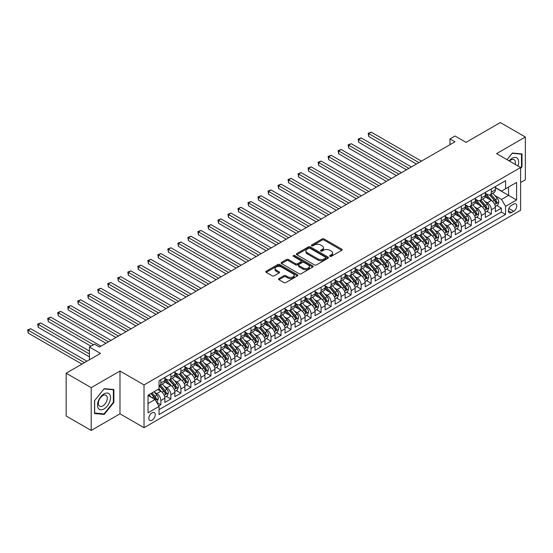 <?xml version="1.0" encoding="UTF-8"?>
<svg xmlns="http://www.w3.org/2000/svg" width="553" height="553" viewBox="0 0 553 553"><rect width="100%" height="100%" fill="white"/><g stroke="black" fill="none" stroke-linecap="round" stroke-linejoin="round"><path stroke-width="0.83" d="M329.934 256.336A0.975 0.56 0 0 0 331.309 256.336L341.754 250.309A1.389 0.802 0 0 0 342.162 249.742A1.389 0.802 0 0 0 341.754 249.168L324.058 238.958A1.389 0.802 0 0 0 322.095 238.958L311.65 244.986A0.975 0.56 0 0 0 311.367 245.38A0.975 0.56 0 0 0 311.65 245.781A0.975 0.56 0 0 0 313.026 245.781L314.374 245A4.452 2.571 0 0 1 320.671 245L322.143 245.85A4.452 2.571 0 0 1 323.443 247.668A4.452 2.571 0 0 1 322.143 249.486L320.788 250.267A0.975 0.56 0 0 0 320.505 250.661A0.975 0.56 0 0 0 320.788 251.055A0.975 0.56 0 0 0 322.171 251.055L323.519 250.281A4.452 2.571 0 0 1 329.809 250.281L331.288 251.131A4.452 2.571 0 0 1 332.588 252.942A4.452 2.571 0 0 1 331.288 254.76L329.934 255.541A0.975 0.56 0 0 0 329.65 255.942A0.975 0.56 0 0 0 329.934 256.336L329.934 255.541M152.04 420.19A4.535 2.62 120 0 0 154.999 416.195A4.535 2.62 120 0 0 154.301 412.559A4.535 2.62 120 0 0 152.04 412.787A4.535 2.62 120 0 0 149.075 416.782A4.535 2.62 120 0 0 149.773 420.411A4.535 2.62 120 0 0 152.04 420.19M278.94 278.574A1.389 0.802 0 0 0 278.532 279.141A1.389 0.802 0 0 0 278.94 279.707L283.903 282.569A1.389 0.802 0 0 0 285.866 282.569L297.466 275.878A1.389 0.802 0 0 0 297.873 275.304A1.389 0.802 0 0 0 297.466 274.737L279.777 264.521A1.389 0.802 0 0 0 277.806 264.521L266.207 271.219A1.389 0.802 0 0 0 265.799 271.786A1.389 0.802 0 0 0 266.207 272.359L272.207 275.816A1.389 0.802 0 0 0 274.17 275.816L279.134 272.954A1.389 0.802 0 0 0 279.541 272.387A1.389 0.802 0 0 0 279.134 271.82L276.161 270.099A3.719 2.15 0 0 1 275.069 268.585A3.719 2.15 0 0 1 277.364 266.601A3.719 2.15 0 0 1 281.422 267.064L293.069 273.79A3.719 2.15 0 0 1 294.161 275.304A3.719 2.15 0 0 1 291.86 277.288A3.719 2.15 0 0 1 287.809 276.825L285.866 275.705A1.389 0.802 0 0 0 283.903 275.705L278.94 278.574L278.94 279.707L283.903 276.859L283.903 275.705M520.594 182.538L525.35 179.794L525.35 137.006L500.313 122.552L466.013 142.356L454.995 135.997L449.983 138.886L454.995 141.775L99.457 347.042L94.452 344.153L89.441 347.042L89.441 359.761M91.197 387.66L91.197 430.448L119.987 413.824L119.987 371.035L91.197 387.66L66.16 373.206L100.459 353.402L89.441 347.042M119.987 371.035L144.022 384.916L520.594 167.504L520.594 210.292L144.022 427.704L144.022 384.916M525.35 137.006L496.559 153.63L520.594 167.504M314.477 264.922A1.389 0.802 0 0 0 316.44 264.922L328.04 258.223A1.389 0.802 0 0 0 328.447 257.657A1.389 0.802 0 0 0 328.04 257.09L310.344 246.873A1.389 0.802 0 0 0 308.38 246.873L296.781 253.571A1.389 0.802 0 0 0 296.373 254.138A1.389 0.802 0 0 0 296.781 254.705L314.477 264.922M293.774 256.551A0.975 0.56 0 0 1 294.763 256.682L294.763 255.527L312.756 265.917A1.389 0.802 0 0 1 313.164 266.484A1.389 0.802 0 0 1 312.756 267.051L301.157 273.749A1.389 0.802 0 0 1 299.187 273.749L281.491 263.532L281.491 262.399A1.389 0.802 0 0 0 281.09 262.965A1.389 0.802 0 0 0 281.491 263.532M281.491 262.399L286.461 259.53A1.389 0.802 0 0 1 288.424 259.53L295.599 263.67A1.389 0.802 0 0 0 297.569 263.67L300.86 261.769A1.389 0.802 0 0 0 301.267 261.203A1.389 0.802 0 0 0 300.86 260.636L293.387 256.322A0.975 0.56 0 0 1 293.104 255.928A0.975 0.56 0 0 1 293.705 255.403A0.975 0.56 0 0 1 294.763 255.527M91.197 430.448L66.16 415.994L66.16 373.206M158.773 405.95L160.854 404.748L156.693 402.349M154.328 392.139L156.845 393.591A5.668 3.27 60 0 1 160.854 400.524L164.856 398.215L164.856 402.439L170.863 398.969L166.308 396.335M164.345 386.353L166.861 387.805A5.668 3.27 60 0 1 170.863 394.745L174.872 392.43L174.872 396.653L180.879 393.183L176.324 390.556M174.361 380.575L176.877 382.026A5.668 3.27 60 0 1 180.879 388.966L184.889 386.651L184.889 390.874L190.896 387.404L186.34 384.77M184.377 374.789L186.893 376.24A5.668 3.27 60 0 1 190.896 383.181L194.905 380.865L194.905 385.088L200.912 381.618L196.356 378.992M194.393 369.01L196.903 370.462A5.668 3.27 60 0 1 200.912 377.402L204.914 375.086L204.914 379.31L210.928 375.84L206.373 373.206M204.403 363.224L206.919 364.676A5.668 3.27 60 0 1 210.928 371.616L214.93 369.307L214.93 373.524L220.944 370.054L216.382 367.427M214.419 357.445L216.935 358.897A5.668 3.27 60 0 1 220.944 365.837L224.947 363.521L224.947 367.745L230.954 364.275L226.398 361.641M224.435 351.66L226.951 353.111A5.668 3.27 60 0 1 230.954 360.051L234.963 357.743L234.963 361.959L240.97 358.489L236.414 355.862M234.451 345.881L236.967 347.332A5.668 3.27 60 0 1 240.97 354.273L244.979 351.957L244.979 356.18L250.986 352.71L246.431 350.077M244.467 340.095L246.984 341.547A5.668 3.27 60 0 1 250.986 348.487L254.995 346.178L254.995 350.395L261.002 346.925L256.447 344.298M254.484 334.316L256.993 335.768A5.668 3.27 60 0 1 261.002 342.708L265.005 340.392L265.005 344.616L271.018 341.146L266.463 338.512M264.493 328.53L267.009 329.982A5.668 3.27 60 0 1 271.018 336.922L275.021 334.613L275.021 338.83L281.035 335.36L276.472 332.733M274.509 322.752L277.025 324.203A5.668 3.27 60 0 1 281.035 331.143L285.037 328.828L285.037 333.051L291.044 329.581L286.489 326.947M284.525 316.966L287.042 318.417A5.668 3.27 60 0 1 291.044 325.358L295.053 323.049L295.053 327.265L301.06 323.795L296.505 321.169M294.542 311.187L297.058 312.639A5.668 3.27 60 0 1 301.06 319.579L305.069 317.263L305.069 321.487L311.076 318.016L306.521 315.383M304.558 305.408L307.074 306.86A5.668 3.27 60 0 1 311.076 313.793L315.086 311.484L315.086 315.701L321.093 312.231L316.537 309.604M314.574 299.622L317.083 301.074A5.668 3.27 60 0 1 321.093 308.014L325.095 305.698L325.095 309.922L331.109 306.452L326.553 303.818M324.583 293.843L327.1 295.295A5.668 3.27 60 0 1 331.109 302.228L335.111 299.92L335.111 304.136L341.125 300.673L336.563 298.039M334.6 288.058L337.116 289.509A5.668 3.27 60 0 1 341.125 296.449L345.127 294.134L345.127 298.357L351.134 294.887L346.579 292.254M344.616 282.279L347.132 283.73A5.668 3.27 60 0 1 351.134 290.664L355.144 288.355L355.144 292.572L361.15 289.108L356.595 286.475M354.632 276.493L357.148 277.945A5.668 3.27 60 0 1 361.15 284.885L365.16 282.569L365.16 286.793L371.167 283.323L366.611 280.689M364.648 270.714L367.164 272.166A5.668 3.27 60 0 1 371.167 279.099L375.176 276.79L375.176 281.007L381.183 277.544L376.628 274.91M374.664 264.928L377.174 266.38A5.668 3.27 60 0 1 381.183 273.32L385.192 271.005L385.192 275.228L391.199 271.758L386.644 269.131M384.681 259.15L387.19 260.601A5.668 3.27 60 0 1 391.199 267.534L395.201 265.226L395.201 269.449L401.215 265.979L396.653 263.346M394.69 253.364L397.206 254.815A5.668 3.27 60 0 1 401.215 261.756L405.218 259.44L405.218 263.663L411.225 260.193L406.669 257.567M404.706 247.585L407.222 249.037A5.668 3.27 60 0 1 411.225 255.977L415.234 253.661L415.234 257.885L421.241 254.415L416.685 251.781M414.722 241.799L417.239 243.251A5.668 3.27 60 0 1 421.241 250.191L425.25 247.875L425.25 252.099L431.257 248.629L426.702 246.002M424.739 236.02L427.255 237.472A5.668 3.27 60 0 1 431.257 244.412L435.266 242.096L435.266 246.32L441.273 242.85L436.718 240.216M434.755 230.235L437.264 231.686A5.668 3.27 60 0 1 441.273 238.626L445.283 236.311L445.283 240.534L451.289 237.064L446.734 234.437M444.771 224.456L447.28 225.907A5.668 3.27 60 0 1 451.289 232.848L455.292 230.532L455.292 234.755L461.306 231.285L456.743 228.652M454.78 218.67L457.296 220.122A5.668 3.27 60 0 1 461.306 227.062L465.308 224.753L465.308 228.97L471.322 225.5L466.76 222.873M464.796 212.891L467.313 214.343A5.668 3.27 60 0 1 471.322 221.283L475.324 218.967L475.324 223.191L481.331 219.721L476.776 217.087M474.813 207.105L477.329 208.557A5.668 3.27 60 0 1 481.331 215.497L485.34 213.188L485.34 217.405L491.347 213.935L491.347 209.718A5.668 3.27 -120 0 0 487.345 202.778L484.829 201.327M486.792 211.308L491.347 213.935M164.856 398.215A5.668 3.27 -120 0 0 160.854 391.275L157.847 389.54M174.872 392.43A5.668 3.27 -120 0 0 170.863 385.496L164.67 381.916M184.889 386.651A5.668 3.27 -120 0 0 180.879 379.711L174.686 376.137M194.905 380.865A5.668 3.27 -120 0 0 190.896 373.932L184.702 370.351M204.914 375.086A5.668 3.27 -120 0 0 200.912 368.146L194.718 364.572M214.93 369.307A5.668 3.27 -120 0 0 210.928 362.367L204.734 358.786M224.947 363.521A5.668 3.27 -120 0 0 220.944 356.581L214.751 353.008M234.963 357.743A5.668 3.27 -120 0 0 230.954 350.802L224.76 347.222M244.979 351.957A5.668 3.27 -120 0 0 240.97 345.017L234.776 341.443M254.995 346.178A5.668 3.27 -120 0 0 250.986 339.238L244.792 335.664M265.005 340.392A5.668 3.27 -120 0 0 261.002 333.452L254.809 329.878M275.021 334.613A5.668 3.27 -120 0 0 271.018 327.673L264.825 324.099M285.037 328.828A5.668 3.27 -120 0 0 281.035 321.887L274.841 318.314M295.053 323.049A5.668 3.27 -120 0 0 291.044 316.109L284.85 312.535M305.069 317.263A5.668 3.27 -120 0 0 301.06 310.323L294.867 306.749M315.086 311.484A5.668 3.27 -120 0 0 311.076 304.544L304.883 300.97M325.095 305.698A5.668 3.27 -120 0 0 321.093 298.758L314.899 295.184M335.111 299.92A5.668 3.27 -120 0 0 331.109 292.979L324.915 289.406M345.127 294.134A5.668 3.27 -120 0 0 341.125 287.194L334.931 283.62M355.144 288.355A5.668 3.27 -120 0 0 351.134 281.415L344.941 277.841M365.16 282.569A5.668 3.27 -120 0 0 361.15 275.636L354.957 272.055M375.176 276.79A5.668 3.27 -120 0 0 371.167 269.85L364.973 266.276M385.192 271.005A5.668 3.27 -120 0 0 381.183 264.071L374.989 260.491M395.201 265.226A5.668 3.27 -120 0 0 391.199 258.286L385.006 254.712M405.218 259.44A5.668 3.27 -120 0 0 401.215 252.507L395.022 248.926M415.234 253.661A5.668 3.27 -120 0 0 411.225 246.721L405.031 243.147M425.25 247.875A5.668 3.27 -120 0 0 421.241 240.942L415.047 237.361M435.266 242.096A5.668 3.27 -120 0 0 431.257 235.156L425.063 231.583M445.283 236.311A5.668 3.27 -120 0 0 441.273 229.377L435.08 225.797M455.292 230.532A5.668 3.27 -120 0 0 451.289 223.592L445.096 220.018M465.308 224.753A5.668 3.27 -120 0 0 461.306 217.813L455.112 214.232M475.324 218.967A5.668 3.27 -120 0 0 471.322 212.027L465.128 208.453M485.34 213.188A5.668 3.27 -120 0 0 481.331 206.248L475.138 202.668M513.682 204.105L511.477 205.377A4.389 2.537 120 0 0 508.608 209.248A4.389 2.537 120 0 0 509.285 212.767A4.389 2.537 120 0 0 511.477 212.552L513.682 211.281A4.389 2.537 120 0 0 516.55 207.41A4.389 2.537 120 0 0 515.88 203.891A4.389 2.537 120 0 0 513.682 204.105M148.031 403.531L155.04 399.487L159.05 406.427L159.05 414.522L505.573 214.46L505.573 206.366L501.564 199.426L494.845 195.541M159.05 406.427L148.031 412.787L148.031 395.208L159.05 388.849L159.05 380.754L505.573 180.693L505.573 188.787L516.585 182.421L516.585 199.999L505.573 206.366M164.856 378.321L166.861 379.482A5.668 3.27 60 0 0 169.695 379.759L173.697 377.45A5.668 3.27 -120 0 0 174.872 374.851L174.872 371.616M174.872 372.542L176.877 373.697A5.668 3.27 60 0 0 179.704 373.98L183.714 371.664A5.668 3.27 -120 0 0 184.889 369.072L184.889 365.837M184.889 366.757L186.893 367.918A5.668 3.27 60 0 0 189.72 368.194L193.73 365.886A5.668 3.27 -120 0 0 194.905 363.293L194.905 360.051M194.905 360.978L196.903 362.132A5.668 3.27 60 0 0 199.737 362.415L203.746 360.1A5.668 3.27 -120 0 0 204.914 357.508L204.914 354.273M204.914 355.192L206.919 356.353A5.668 3.27 60 0 0 209.753 356.63L213.762 354.321A5.668 3.27 -120 0 0 214.93 351.729L214.93 348.487M214.93 349.413L216.935 350.567A5.668 3.27 60 0 0 219.769 350.851L223.771 348.535A5.668 3.27 -120 0 0 224.947 345.943L224.947 342.708M224.947 343.634L226.951 344.789A5.668 3.27 60 0 0 229.785 345.065L233.788 342.756A5.668 3.27 -120 0 0 234.963 340.164L234.963 336.922M234.963 337.848L236.967 339.003A5.668 3.27 60 0 0 239.802 339.286L243.804 336.971A5.668 3.27 -120 0 0 244.979 334.378L244.979 331.143M244.979 332.07L246.984 333.224A5.668 3.27 60 0 0 249.811 333.5L253.82 331.192A5.668 3.27 -120 0 0 254.995 328.6L254.995 325.358M254.995 326.284L256.993 327.438A5.668 3.27 60 0 0 259.827 327.722L263.836 325.406A5.668 3.27 -120 0 0 265.005 322.814L265.005 319.579M265.005 320.505L267.009 321.659A5.668 3.27 60 0 0 269.843 321.936L273.853 319.627A5.668 3.27 -120 0 0 275.021 317.035L275.021 313.793M275.021 314.719L277.025 315.874A5.668 3.27 60 0 0 279.859 316.157L283.862 313.841A5.668 3.27 -120 0 0 285.037 311.249L285.037 308.014M285.037 308.94L287.042 310.095A5.668 3.27 60 0 0 289.876 310.378L293.878 308.062A5.668 3.27 -120 0 0 295.053 305.47L295.053 302.228M295.053 303.155L297.058 304.309A5.668 3.27 60 0 0 299.892 304.592L303.894 302.277A5.668 3.27 -120 0 0 305.069 299.685L305.069 296.449M305.069 297.376L307.074 298.53A5.668 3.27 60 0 0 309.901 298.814L313.91 296.498A5.668 3.27 -120 0 0 315.086 293.906L315.086 290.664M315.086 291.59L317.083 292.744A5.668 3.27 60 0 0 319.917 293.028L323.927 290.712A5.668 3.27 -120 0 0 325.095 288.12L325.095 284.885M325.095 285.811L327.1 286.966A5.668 3.27 60 0 0 329.934 287.249L333.943 284.933A5.668 3.27 -120 0 0 335.111 282.341L335.111 279.099M335.111 280.025L337.116 281.187A5.668 3.27 60 0 0 339.95 281.463L343.952 279.154A5.668 3.27 -120 0 0 345.127 276.555L345.127 273.32M345.127 274.247L347.132 275.401A5.668 3.27 60 0 0 349.966 275.684L353.968 273.369A5.668 3.27 -120 0 0 355.144 270.776L355.144 267.534M355.144 268.461L357.148 269.622A5.668 3.27 60 0 0 359.982 269.899L363.985 267.59A5.668 3.27 -120 0 0 365.16 264.991L365.16 261.756M365.16 262.682L367.164 263.836A5.668 3.27 60 0 0 369.992 264.12L374.001 261.804A5.668 3.27 -120 0 0 375.176 259.212L375.176 255.97M375.176 256.896L377.174 258.057A5.668 3.27 60 0 0 380.008 258.334L384.017 256.025A5.668 3.27 -120 0 0 385.192 253.426L385.192 250.191M385.192 251.117L387.19 252.272A5.668 3.27 60 0 0 390.024 252.555L394.033 250.239A5.668 3.27 -120 0 0 395.201 247.647L395.201 244.412M395.201 245.332L397.206 246.493A5.668 3.27 60 0 0 400.04 246.769L404.043 244.461A5.668 3.27 -120 0 0 405.218 241.861L405.218 238.626M405.218 239.553L407.222 240.707A5.668 3.27 60 0 0 410.056 240.99L414.059 238.675A5.668 3.27 -120 0 0 415.234 236.083L415.234 232.848M415.234 233.767L417.239 234.928A5.668 3.27 60 0 0 420.073 235.205L424.075 232.896A5.668 3.27 -120 0 0 425.25 230.304L425.25 227.062M425.25 227.988L427.255 229.142A5.668 3.27 60 0 0 430.082 229.426L434.091 227.11A5.668 3.27 -120 0 0 435.266 224.518L435.266 221.283M435.266 222.202L437.264 223.364A5.668 3.27 60 0 0 440.098 223.64L444.107 221.331A5.668 3.27 -120 0 0 445.283 218.739L445.283 215.497M445.283 216.423L447.28 217.578A5.668 3.27 60 0 0 450.114 217.861L454.124 215.546A5.668 3.27 -120 0 0 455.292 212.953L455.292 209.718M455.292 210.638L457.296 211.799A5.668 3.27 60 0 0 460.131 212.076L464.133 209.767A5.668 3.27 -120 0 0 465.308 207.175L465.308 203.933M465.308 204.859L467.313 206.013A5.668 3.27 60 0 0 470.147 206.297L474.149 203.981A5.668 3.27 -120 0 0 475.324 201.389L475.324 198.154M475.324 199.08L477.329 200.234A5.668 3.27 60 0 0 480.163 200.511L484.165 198.202A5.668 3.27 -120 0 0 485.34 195.61L485.34 192.368M159.05 409.662L501.364 212.027L501.364 208.156L495.357 211.626L495.357 207.403A5.668 3.27 -120 0 0 491.347 200.463L485.154 196.889M485.34 193.294L487.345 194.449A5.668 3.27 -120 0 0 490.172 194.732A5.668 3.27 -120 0 0 491.347 192.14L491.347 188.898M490.172 194.732L494.182 192.416A5.668 3.27 -120 0 0 495.357 189.824L495.357 186.589M160.854 379.711L160.854 382.953A5.668 3.27 60 0 1 159.679 385.545A5.668 3.27 60 0 1 159.05 385.773M159.679 385.545L163.681 383.229A5.668 3.27 -120 0 0 164.856 380.637L164.856 377.402M170.863 373.932L170.863 377.167A5.668 3.27 60 0 1 169.695 379.759M180.879 368.146L180.879 371.388A5.668 3.27 60 0 1 179.704 373.98M190.896 362.367L190.896 365.602A5.668 3.27 60 0 1 189.72 368.194M200.912 356.581L200.912 359.823A5.668 3.27 60 0 1 199.737 362.415M210.928 350.802L210.928 354.038A5.668 3.27 60 0 1 209.753 356.63M220.944 345.017L220.944 348.259A5.668 3.27 60 0 1 219.769 350.851M230.954 339.238L230.954 342.473A5.668 3.27 60 0 1 229.785 345.065M240.97 333.452L240.97 336.694A5.668 3.27 60 0 1 239.802 339.286M250.986 327.673L250.986 330.908A5.668 3.27 60 0 1 249.811 333.5M261.002 321.887L261.002 325.129A5.668 3.27 60 0 1 259.827 327.722M271.018 316.109L271.018 319.344A5.668 3.27 60 0 1 269.843 321.936M281.035 310.323L281.035 313.565A5.668 3.27 60 0 1 279.859 316.157M291.044 304.544L291.044 307.779A5.668 3.27 60 0 1 289.876 310.378M301.06 298.758L301.06 302A5.668 3.27 60 0 1 299.892 304.592M311.076 292.979L311.076 296.214A5.668 3.27 60 0 1 309.901 298.814M321.093 287.194L321.093 290.436A5.668 3.27 60 0 1 319.917 293.028M331.109 281.415L331.109 284.65A5.668 3.27 60 0 1 329.934 287.249M341.125 275.629L341.125 278.871A5.668 3.27 60 0 1 339.95 281.463M351.134 269.85L351.134 273.085A5.668 3.27 60 0 1 349.966 275.684M361.15 264.071L361.15 267.306A5.668 3.27 60 0 1 359.982 269.899M371.167 258.286L371.167 261.528A5.668 3.27 60 0 1 369.992 264.12M381.183 252.507L381.183 255.742A5.668 3.27 60 0 1 380.008 258.334M391.199 246.721L391.199 249.963A5.668 3.27 60 0 1 390.024 252.555M401.215 240.942L401.215 244.177A5.668 3.27 60 0 1 400.04 246.769M411.225 235.156L411.225 238.398A5.668 3.27 60 0 1 410.056 240.99M421.241 229.377L421.241 232.613A5.668 3.27 60 0 1 420.073 235.205M431.257 223.592L431.257 226.834A5.668 3.27 60 0 1 430.082 229.426M441.273 217.813L441.273 221.048A5.668 3.27 60 0 1 440.098 223.64M451.289 212.027L451.289 215.269A5.668 3.27 60 0 1 450.114 217.861M461.306 206.248L461.306 209.483A5.668 3.27 60 0 1 460.131 212.076M471.322 200.463L471.322 203.704A5.668 3.27 60 0 1 470.147 206.297M481.331 194.684L481.331 197.919A5.668 3.27 60 0 1 480.163 200.511M481.331 215.497L481.331 219.721M471.322 221.283L471.322 225.5M461.306 227.062L461.306 231.285M451.289 232.848L451.289 237.064M441.273 238.626L441.273 242.85M431.257 244.412L431.257 248.629M421.241 250.191L421.241 254.415M411.225 255.977L411.225 260.193M401.215 261.756L401.215 265.979M391.199 267.534L391.199 271.758M381.183 273.32L381.183 277.544M371.167 279.099L371.167 283.323M361.15 284.885L361.15 289.108M351.134 290.664L351.134 294.887M341.125 296.449L341.125 300.673M331.109 302.228L331.109 306.452M321.093 308.014L321.093 312.231M311.076 313.793L311.076 318.016M301.06 319.579L301.06 323.795M291.044 325.358L291.044 329.581M281.035 331.143L281.035 335.36M271.018 336.922L271.018 341.146M261.002 342.708L261.002 346.925M250.986 348.487L250.986 352.71M240.97 354.273L240.97 358.489M230.954 360.051L230.954 364.275M220.944 365.837L220.944 370.054M210.928 371.616L210.928 375.84M200.912 377.402L200.912 381.618M190.896 383.181L190.896 387.404M180.879 388.966L180.879 393.183M170.863 394.745L170.863 398.969M160.854 400.524L160.854 404.748M155.04 399.487L148.031 395.436M501.564 199.426L508.573 195.375L508.573 187.052L516.585 182.421M495.357 187.744L516.585 199.999M495.357 187.515L501.564 191.096L505.573 188.787M119.987 413.824L144.022 427.704M449.983 138.886L449.983 144.665M496.808 205.522L501.364 208.156M501.364 212.027L505.573 214.46M520.594 168.527L521.997 166.778L521.997 153.893L512.334 153.029L507.004 159.658M94.549 413.561L104.213 414.425L113.877 402.404L113.877 389.519L104.213 388.655L94.549 400.676L94.549 413.561M521.493 166.488L521.997 166.778M113.379 402.114L113.877 402.404M103.197 413.838L104.213 414.425M330.321 256.474L331.288 255.921A4.452 2.571 0 0 0 332.588 254.104L332.588 252.942M323.443 247.668L323.443 248.822A4.452 2.571 0 0 1 322.143 250.64L321.182 251.193M341.733 250.315L324.058 240.113A1.389 0.802 0 0 0 322.095 240.113L312.037 245.919M328.026 258.237L310.344 248.027A1.389 0.802 0 0 0 308.38 248.027L296.802 254.719M325.586 258.051A0.975 0.56 0 0 0 325.869 257.657A0.975 0.56 0 0 0 325.586 257.256L310.053 248.29A0.975 0.56 0 0 0 308.678 248.29L307.247 249.113A4.452 2.571 0 0 0 305.947 250.931A4.452 2.571 0 0 0 307.247 252.749L317.864 258.873A4.452 2.571 0 0 0 324.155 258.873L325.586 258.051L325.586 259.212A0.975 0.56 0 0 0 325.869 258.811L325.869 257.657M305.947 250.931L305.947 252.085A4.452 2.571 0 0 0 307.247 253.903L307.247 252.749M325.586 259.212L324.155 260.034A4.452 2.571 0 0 1 317.864 260.034L307.247 253.903M281.512 263.539L286.461 260.684L286.461 259.53M301.267 261.203L301.267 262.357A1.389 0.802 0 0 1 300.86 262.931L297.569 264.832A1.389 0.802 0 0 1 295.599 264.832L288.424 260.684A1.389 0.802 0 0 0 286.461 260.684M294.763 256.682L312.735 267.058M303.044 267.97A3.719 2.15 0 0 0 307.102 268.44A3.719 2.15 0 0 0 309.397 266.456A3.719 2.15 0 0 0 308.304 264.935L304.205 262.564A1.389 0.802 0 0 0 302.235 262.564L298.945 264.465A1.389 0.802 0 0 0 298.537 265.032A1.389 0.802 0 0 0 298.945 265.599L303.044 267.97L303.044 269.131A3.719 2.15 0 0 0 307.102 269.594A3.719 2.15 0 0 0 309.397 267.611L309.397 266.456M298.537 265.032L298.537 266.193A1.389 0.802 0 0 0 298.945 266.76L298.945 265.599M303.044 269.131L298.945 266.76M294.161 275.304L294.161 276.465A3.719 2.15 0 0 1 291.86 278.449A3.719 2.15 0 0 1 287.809 277.979L285.866 276.859A1.389 0.802 0 0 0 283.903 276.859M275.069 268.585L275.069 269.74A3.719 2.15 0 0 0 276.161 271.253L276.161 270.099M279.113 272.961L276.161 271.253M297.452 275.885L279.777 265.682A1.389 0.802 0 0 0 277.806 265.682L266.228 272.366M495.274 206.414L497.859 204.914L498.861 202.025A3.753 2.164 -120 0 0 497.396 198.499L492.82 193.204M491.907 200.829L486.481 194.545A10.832 6.256 -120 0 0 485.34 193.356M488.928 199.066L485.893 195.555A8.993 5.191 -120 0 0 485.34 194.946M421.441 161.144L371.215 132.146L368.713 133.591L368.713 136.487L416.437 164.034M489.668 194.933L494.292 200.297A3.753 2.164 60 0 1 495.633 202.882C496.193 203.635 496.594 203.4 496.836 202.184A3.753 2.164 -120 0 0 495.495 199.598L490.919 194.303M489.937 194.85L494.907 200.608A1.915 1.106 60 0 1 495.391 201.354L496.836 202.184M495.633 202.882L495.903 203.324M368.713 136.487L368.16 133.273L418.939 162.589M368.16 133.273L371.215 132.146M517.898 165.948A9.207 5.316 120 0 0 512.133 158.282A9.207 5.316 120 0 0 509.113 160.882M515.154 164.365A6.304 3.636 120 0 0 514.096 159.658A6.304 3.636 120 0 0 510.944 159.969A6.304 3.636 120 0 0 509.486 161.096M507.018 159.672L512.133 153.312L521.493 154.149L521.493 166.64L520.594 167.759M520.871 153.796L521.493 154.149M109.653 401.927A9.207 5.316 120 0 0 107.268 393.038A9.207 5.316 120 0 0 98.379 400.918A9.207 5.316 120 0 0 100.764 409.814A9.207 5.316 120 0 0 109.653 401.927M106.688 401.084A6.304 3.636 120 0 0 105.982 395.277A6.304 3.636 120 0 0 98.973 400.393A6.304 3.636 120 0 0 99.678 406.199A6.304 3.636 120 0 0 106.688 401.084M94.653 413.07L94.653 400.586L104.012 388.939L113.379 389.775L113.379 402.259L104.012 413.907L94.549 413.015M112.757 389.416L113.379 389.775M485.258 212.193L487.843 210.7L488.845 207.81A3.753 2.164 -120 0 0 487.38 204.285L482.81 198.983M481.891 206.615L476.465 200.331A10.832 6.256 -120 0 0 475.324 199.142M478.912 204.852L475.877 201.333A8.993 5.191 -120 0 0 475.324 200.732M411.425 166.93L361.206 137.932L358.697 139.377L358.697 142.266L406.42 169.819M479.651 200.718L484.276 206.075A3.753 2.164 60 0 1 485.617 208.661C486.184 209.414 486.578 209.186 486.82 207.969A3.753 2.164 -120 0 0 485.479 205.384L480.903 200.082M479.921 200.628L484.898 206.387A1.915 1.106 60 0 1 485.375 207.133L486.82 207.969M485.617 208.661L485.887 209.11M358.697 142.266L358.15 139.059L408.923 168.375M358.15 139.059L361.206 137.932M475.241 217.979L477.827 216.479L478.829 213.589A3.753 2.164 -120 0 0 477.37 210.064L472.794 204.769M471.875 212.393L466.449 206.11A10.832 6.256 -120 0 0 465.308 204.921M468.896 210.631L465.861 207.119A8.993 5.191 -120 0 0 465.308 206.511M401.416 172.709L351.19 143.711L348.68 145.156L348.68 148.052L396.404 175.598M469.635 206.497L474.267 211.861A3.753 2.164 60 0 1 475.601 214.446C476.168 215.2 476.568 214.965 476.804 213.748A3.753 2.164 -120 0 0 475.462 211.163L470.886 205.868M469.905 206.414L474.882 212.172A1.915 1.106 60 0 1 475.359 212.919L476.804 213.748M475.601 214.446L475.877 214.889M348.68 148.052L348.134 144.838L398.907 174.154M348.134 144.838L351.19 143.711M465.225 223.758L467.81 222.265L468.813 219.375A3.753 2.164 -120 0 0 467.354 215.85L462.778 210.548M461.859 218.179L456.432 211.896A10.832 6.256 -120 0 0 455.292 210.7M458.886 216.417L455.852 212.898A8.993 5.191 -120 0 0 455.292 212.297M391.4 178.495L341.173 149.497L338.671 150.941L338.671 153.831L386.388 181.384M459.619 212.283L464.25 217.64A3.753 2.164 60 0 1 465.585 220.225C466.151 220.979 466.552 220.751 466.787 219.534A3.753 2.164 -120 0 0 465.453 216.949L460.877 211.647M459.889 212.193L464.866 217.951A1.915 1.106 60 0 1 465.35 218.698L466.787 219.534M465.585 220.225L465.861 220.668M338.671 153.831L338.118 150.623L388.897 179.939M338.118 150.623L341.173 149.497M455.209 229.536L457.801 228.043L458.796 225.154A3.753 2.164 -120 0 0 457.338 221.629L452.762 216.334M451.842 223.958L446.416 217.675A10.832 6.256 -120 0 0 445.283 216.486M448.87 222.195L445.836 218.684A8.993 5.191 -120 0 0 445.283 218.076M381.383 184.273L331.157 155.275L328.655 156.72L328.655 159.617L376.372 187.163M449.603 218.062L454.234 223.426A3.753 2.164 60 0 1 455.568 226.011C456.135 226.765 456.536 226.53 456.771 225.313A3.753 2.164 -120 0 0 455.437 222.728L450.861 217.433M449.879 217.979L454.849 223.737A1.915 1.106 60 0 1 455.333 224.483L456.771 225.313M455.568 226.011L455.845 226.454M328.655 159.617L328.102 156.402L378.881 185.718M328.102 156.402L331.157 155.275M445.193 235.322L447.785 233.829L448.787 230.94A3.753 2.164 -120 0 0 447.322 227.414L442.746 222.112M441.833 229.744L436.4 223.46A10.832 6.256 -120 0 0 435.266 222.265M438.854 227.981L435.819 224.463A8.993 5.191 -120 0 0 435.266 223.861M371.367 190.059L321.141 161.061L318.639 162.506L318.639 165.395L366.363 192.949M439.587 223.847L444.218 229.205A3.753 2.164 60 0 1 445.559 231.79C446.119 232.543 446.52 232.315 446.755 231.099A3.753 2.164 -120 0 0 445.421 228.513L440.845 223.212M439.863 223.758L444.833 229.516A1.915 1.106 60 0 1 445.317 230.262L446.755 231.099M445.559 231.79L445.829 232.232M318.639 165.395L318.086 162.188L368.865 191.504M318.086 162.188L321.141 161.061M435.183 241.101L437.769 239.608L438.771 236.719A3.753 2.164 -120 0 0 437.305 233.193L432.729 227.898M431.817 235.523L426.391 229.239A10.832 6.256 -120 0 0 425.25 228.05M428.838 233.76L425.803 230.248A8.993 5.191 -120 0 0 425.25 229.64M361.351 195.838L311.125 166.84L308.622 168.285L308.622 171.181L356.346 198.727M429.577 229.626L434.202 234.984A3.753 2.164 60 0 1 435.543 237.576C436.103 238.329 436.504 238.094 436.746 236.878A3.753 2.164 -120 0 0 435.405 234.292L430.828 228.997M429.847 229.543L434.817 235.302A1.915 1.106 60 0 1 435.301 236.048L436.746 236.878M435.543 237.576L435.812 238.018M308.622 171.181L308.069 167.967L358.849 197.283M308.069 167.967L311.125 166.84M425.167 246.887L427.752 245.394L428.755 242.497A3.753 2.164 -120 0 0 427.289 238.979L422.713 233.677M421.801 241.308L416.374 235.025A10.832 6.256 -120 0 0 415.234 233.829M418.821 239.546L415.787 236.027A8.993 5.191 -120 0 0 415.234 235.426M351.335 201.624L301.115 172.626L298.606 174.071L298.606 176.96L346.33 204.513M419.561 235.412L424.186 240.769A3.753 2.164 60 0 1 425.527 243.355C426.093 244.108 426.487 243.88 426.729 242.663A3.753 2.164 -120 0 0 425.388 240.078L420.812 234.776M419.831 235.322L424.808 241.08A1.915 1.106 60 0 1 425.285 241.827L426.729 242.663M425.527 243.355L425.796 243.797M298.606 176.96L298.06 173.753L348.832 203.069M298.06 173.753L301.115 172.626M415.151 252.666L417.736 251.173L418.739 248.283A3.753 2.164 -120 0 0 417.28 244.758L412.704 239.463M411.785 247.087L406.358 240.804A10.832 6.256 -120 0 0 405.218 239.615M408.805 245.325L405.771 241.813A8.993 5.191 -120 0 0 405.218 241.205M341.325 207.403L291.099 178.405L288.59 179.849L288.59 182.746L336.314 210.292M409.545 241.191L414.169 246.548A3.753 2.164 60 0 1 415.51 249.133C416.077 249.894 416.478 249.659 416.713 248.442A3.753 2.164 -120 0 0 415.372 245.857L410.796 240.562M409.814 241.108L414.791 246.866A1.915 1.106 60 0 1 415.268 247.613L416.713 248.442M415.51 249.133L415.787 249.583M288.59 182.746L288.044 179.531L338.816 208.847M288.044 179.531L291.099 178.405M405.135 258.451L407.72 256.958L408.722 254.062A3.753 2.164 -120 0 0 407.264 250.544L402.688 245.242M401.768 252.873L396.342 246.59A10.832 6.256 -120 0 0 395.201 245.394M398.796 251.11L395.761 247.592A8.993 5.191 -120 0 0 395.201 246.991M331.309 213.188L281.083 184.19L278.581 185.635L278.581 188.525L326.298 216.078M399.529 246.977L404.16 252.334A3.753 2.164 60 0 1 405.494 254.919C406.061 255.673 406.462 255.445 406.697 254.228A3.753 2.164 -120 0 0 405.363 251.643L400.787 246.341M399.798 246.887L404.775 252.645A1.915 1.106 60 0 1 405.259 253.392L406.697 254.228M405.494 254.919L405.771 255.362M278.581 188.525L278.028 185.317L328.8 214.633M278.028 185.317L281.083 184.19M395.119 264.23L397.711 262.737L398.706 259.848A3.753 2.164 -120 0 0 397.248 256.322L392.671 251.027M391.752 258.652L386.326 252.368A10.832 6.256 -120 0 0 385.192 251.18M388.78 256.889L385.745 253.378A8.993 5.191 -120 0 0 385.192 252.769M321.293 218.967L271.067 189.969L268.564 191.414L268.564 194.303L316.281 221.857M389.512 252.756L394.144 258.113A3.753 2.164 60 0 1 395.478 260.698C396.045 261.458 396.446 261.223 396.681 260.007A3.753 2.164 -120 0 0 395.347 257.421L390.771 252.127M389.789 252.673L394.759 258.431A1.915 1.106 60 0 1 395.243 259.177L396.681 260.007M395.478 260.698L395.754 261.147M268.564 194.303L268.011 191.096L318.791 220.412M268.011 191.096L271.067 189.969M385.102 270.016L387.694 268.523L388.697 265.627A3.753 2.164 -120 0 0 387.231 262.108L382.655 256.806M381.736 264.438L376.31 258.154A10.832 6.256 -120 0 0 375.176 256.958M378.764 262.668L375.729 259.157A8.993 5.191 -120 0 0 375.176 258.555M311.277 224.753L261.051 195.755L258.548 197.2L258.548 200.089L306.272 227.642M379.496 258.541L384.128 263.899A3.753 2.164 60 0 1 385.469 266.484C386.029 267.237 386.429 267.009 386.665 265.793A3.753 2.164 -120 0 0 385.33 263.207L380.754 257.905M379.773 258.451L384.743 264.21A1.915 1.106 60 0 1 385.227 264.956L386.665 265.793M385.469 266.484L385.738 266.926M258.548 200.089L257.995 196.882L308.774 226.198M257.995 196.882L261.051 195.755M375.086 275.795L377.678 274.302L378.681 271.412A3.753 2.164 -120 0 0 377.215 267.887L372.639 262.592M371.727 270.217L366.3 263.933A10.832 6.256 -120 0 0 365.16 262.744M368.747 268.454L365.713 264.942A8.993 5.191 -120 0 0 365.16 264.334M301.261 230.532L251.034 201.534L248.532 202.979L248.532 205.868L296.256 233.421M369.487 264.32L374.111 269.677A3.753 2.164 60 0 1 375.452 272.263C376.012 273.023 376.413 272.788 376.655 271.571A3.753 2.164 -120 0 0 375.314 268.986L370.738 263.691M369.757 264.23L374.727 269.988A1.915 1.106 60 0 1 375.21 270.742L376.655 271.571M375.452 272.263L375.722 272.712M248.532 205.868L247.979 202.661L298.758 231.977M247.979 202.661L251.034 201.534M365.077 281.581L367.662 280.088L368.664 277.191A3.753 2.164 -120 0 0 367.199 273.673L362.623 268.371M361.71 276.002L356.284 269.719A10.832 6.256 -120 0 0 355.144 268.523M358.731 274.233L355.697 270.721A8.993 5.191 -120 0 0 355.144 270.12M291.244 236.311L241.018 207.32L238.516 208.764L238.516 211.654L286.24 239.207M359.471 270.106L364.095 275.463A3.753 2.164 60 0 1 365.436 278.048C365.996 278.802 366.397 278.574 366.639 277.357A3.753 2.164 -120 0 0 365.298 274.765L360.722 269.47M359.74 270.016L364.717 275.774A1.915 1.106 60 0 1 365.194 276.521L366.639 277.357M365.436 278.048L365.706 278.491M238.516 211.654L237.97 208.446L288.742 237.762M237.97 208.446L241.018 207.32M355.061 287.36L357.646 285.866L358.648 282.977A3.753 2.164 -120 0 0 357.19 279.452L352.614 274.157M351.694 281.781L346.268 275.498A10.832 6.256 -120 0 0 345.127 274.309M348.715 280.018L345.68 276.507A8.993 5.191 -120 0 0 345.127 275.899M281.235 242.096L231.009 213.099L228.5 214.543L228.5 217.433L276.224 244.986M349.455 275.885L354.079 281.242A3.753 2.164 60 0 1 355.42 283.827C355.987 284.588 356.388 284.353 356.623 283.136A3.753 2.164 -120 0 0 355.282 280.551L350.706 275.256M349.724 275.795L354.701 281.553A1.915 1.106 60 0 1 355.178 282.306L356.623 283.136M355.42 283.827L355.697 284.277M228.5 217.433L227.954 214.225L278.726 243.541M227.954 214.225L231.009 213.099M345.044 293.145L347.63 291.652L348.632 288.756A3.753 2.164 -120 0 0 347.173 285.23L342.597 279.936M341.678 287.56L336.252 281.283A10.832 6.256 -120 0 0 335.111 280.088M338.706 285.797L335.664 282.286A8.993 5.191 -120 0 0 335.111 281.684M271.219 247.875L220.993 218.884L218.49 220.329L218.49 223.218L266.207 250.772M339.438 281.671L344.07 287.028A3.753 2.164 60 0 1 345.404 289.613C345.971 290.366 346.372 290.138 346.607 288.915A3.753 2.164 -120 0 0 345.266 286.33L340.689 281.035M339.708 281.581L344.685 287.339A1.915 1.106 60 0 1 345.169 288.085L346.607 288.915M345.404 289.613L345.68 290.055M218.49 223.218L217.937 220.011L268.71 249.327M217.937 220.011L220.993 218.884M335.028 298.924L337.62 297.431L338.616 294.542A3.753 2.164 -120 0 0 337.157 291.016L332.581 285.721M331.662 293.346L326.235 287.062A10.832 6.256 -120 0 0 325.095 285.873M328.689 291.583L325.655 288.065A8.993 5.191 -120 0 0 325.095 287.463M261.203 253.661L210.976 224.663L208.474 226.108L208.474 228.997L256.191 256.551M329.422 287.449L334.053 292.807A3.753 2.164 60 0 1 335.388 295.392C335.954 296.152 336.355 295.917 336.59 294.701A3.753 2.164 -120 0 0 335.256 292.115L330.68 286.813M329.699 287.36L334.669 293.118A1.915 1.106 60 0 1 335.153 293.871L336.59 294.701M335.388 295.392L335.664 295.841M208.474 228.997L207.921 225.79L258.7 255.106M207.921 225.79L210.976 224.663M325.012 304.71L327.604 303.217L328.606 300.32A3.753 2.164 -120 0 0 327.141 296.795L322.565 291.5M321.646 299.125L316.219 292.841A10.832 6.256 -120 0 0 315.086 291.652M318.673 297.362L315.639 293.85A8.993 5.191 -120 0 0 315.086 293.249M251.186 259.44L200.96 230.442L198.458 231.894L198.458 234.783L246.182 262.336M319.406 293.235L324.037 298.592A3.753 2.164 60 0 1 325.378 301.178C325.938 301.931 326.339 301.703 326.574 300.479A3.753 2.164 -120 0 0 325.24 297.894L320.664 292.599M319.682 293.145L324.652 298.903A1.915 1.106 60 0 1 325.136 299.65L326.574 300.479M325.378 301.178L325.648 301.62M198.458 234.783L197.905 231.576L248.684 260.885M197.905 231.576L200.96 230.442M314.996 310.489L317.588 308.996L318.59 306.106A3.753 2.164 -120 0 0 317.125 302.581L312.549 297.286M311.636 304.91L306.21 298.627A10.832 6.256 -120 0 0 305.069 297.438M308.657 303.148L305.622 299.629A8.993 5.191 -120 0 0 305.069 299.028M241.17 265.226L190.944 236.228L188.442 237.672L188.442 240.562L236.166 268.115M309.397 299.014L314.021 304.371A3.753 2.164 60 0 1 315.362 306.956C315.922 307.71 316.323 307.482 316.565 306.265A3.753 2.164 -120 0 0 315.224 303.68L310.648 298.378M309.666 298.924L314.636 304.682A1.915 1.106 60 0 1 315.12 305.436L316.565 306.265M315.362 306.956L315.632 307.406M188.442 240.562L187.889 237.355L238.668 266.67M187.889 237.355L190.944 236.228M304.986 316.275L307.572 314.781L308.574 311.885A3.753 2.164 -120 0 0 307.109 308.36L302.532 303.065M301.62 310.689L296.194 304.406A10.832 6.256 -120 0 0 295.053 303.217M298.641 308.927L295.606 305.415A8.993 5.191 -120 0 0 295.053 304.814M231.154 271.005L180.928 242.007L178.425 243.458L178.425 246.348L226.149 273.901M299.38 304.8L304.005 310.157A3.753 2.164 60 0 1 305.346 312.742C305.906 313.496 306.307 313.261 306.549 312.044A3.753 2.164 -120 0 0 305.208 309.459L300.632 304.164M299.65 304.71L304.627 310.468A1.915 1.106 60 0 1 305.104 311.215L306.549 312.044M305.346 312.742L305.615 313.185M178.425 246.348L177.879 243.14L228.652 272.449M177.879 243.14L180.928 242.007M294.97 322.053L297.555 320.56L298.558 317.671A3.753 2.164 -120 0 0 297.099 314.145L292.523 308.844M291.604 316.475L286.178 310.192A10.832 6.256 -120 0 0 285.037 309.003M288.625 314.712L285.59 311.194A8.993 5.191 -120 0 0 285.037 310.592M221.138 276.79L170.918 247.792L168.409 249.237L168.409 252.127L216.133 279.68M289.364 310.579L293.989 315.936A3.753 2.164 60 0 1 295.33 318.521C295.896 319.275 296.297 319.046 296.532 317.83A3.753 2.164 -120 0 0 295.191 315.245L290.615 309.943M289.634 310.489L294.611 316.247A1.915 1.106 60 0 1 295.088 316.993L296.532 317.83M295.33 318.521L295.606 318.97M168.409 252.127L167.863 248.919L218.635 278.235M167.863 248.919L170.918 247.792M284.954 327.839L287.539 326.339L288.542 323.45A3.753 2.164 -120 0 0 287.083 319.924L282.507 314.629M281.588 322.254L276.161 315.97A10.832 6.256 -120 0 0 275.021 314.781M278.615 320.491L275.574 316.98A8.993 5.191 -120 0 0 275.021 316.371M211.128 282.569L160.902 253.571L158.4 255.023L158.4 257.912L206.117 285.466M279.348 316.357L283.979 321.722A3.753 2.164 60 0 1 285.313 324.307C285.88 325.06 286.281 324.825 286.516 323.609A3.753 2.164 -120 0 0 285.175 321.023L280.599 315.728M279.618 316.275L284.595 322.033A1.915 1.106 60 0 1 285.078 322.779L286.516 323.609M285.313 324.307L285.59 324.749M158.4 257.912L157.847 254.698L208.619 284.014M157.847 254.698L160.902 253.571M274.938 333.618L277.53 332.125L278.525 329.235A3.753 2.164 -120 0 0 277.067 325.71L272.491 320.408M271.571 328.04L266.145 321.756A10.832 6.256 -120 0 0 265.005 320.567M268.599 326.277L265.564 322.758A8.993 5.191 -120 0 0 265.005 322.157M201.112 288.355L150.886 259.357L148.384 260.802L148.384 263.691L196.101 291.244M269.332 322.143L273.963 327.5A3.753 2.164 60 0 1 275.297 330.086C275.864 330.839 276.265 330.611 276.5 329.394A3.753 2.164 -120 0 0 275.166 326.809L270.59 321.507M269.608 322.053L274.578 327.811A1.915 1.106 60 0 1 275.062 328.558L276.5 329.394M275.297 330.086L275.574 330.535M148.384 263.691L147.831 260.484L198.61 289.8M147.831 260.484L150.886 259.357M264.922 339.404L267.514 337.904L268.509 335.014A3.753 2.164 -120 0 0 267.051 331.489L262.475 326.194M261.555 333.818L256.129 327.535A10.832 6.256 -120 0 0 254.995 326.346M258.583 332.056L255.548 328.544A8.993 5.191 -120 0 0 254.995 327.936M191.096 294.134L140.87 265.136L138.368 266.581L138.368 269.477L186.091 297.023M259.316 327.922L263.947 333.286A3.753 2.164 60 0 1 265.281 335.871C265.848 336.625 266.249 336.39 266.484 335.173A3.753 2.164 -120 0 0 265.15 332.588L260.574 327.293M259.592 327.839L264.562 333.597A1.915 1.106 60 0 1 265.046 334.344L266.484 335.173M265.281 335.871L265.558 336.314M138.368 269.477L137.815 266.263L188.594 295.579M137.815 266.263L140.87 265.136M254.905 345.183L257.498 343.69L258.5 340.8A3.753 2.164 -120 0 0 257.034 337.275L252.458 331.973M251.546 339.604L246.12 333.321A10.832 6.256 -120 0 0 244.979 332.132M248.567 337.842L245.532 334.323A8.993 5.191 -120 0 0 244.979 333.722M181.08 299.92L130.854 270.922L128.351 272.366L128.351 275.256L176.075 302.809M249.306 333.708L253.931 339.065A3.753 2.164 60 0 1 255.272 341.65C255.832 342.404 256.233 342.176 256.474 340.959A3.753 2.164 -120 0 0 255.133 338.374L250.557 333.072M249.576 333.618L254.546 339.376A1.915 1.106 60 0 1 255.03 340.123L256.474 340.959M255.272 341.65L255.541 342.1M128.351 275.256L127.798 272.048L178.578 301.364M127.798 272.048L130.854 270.922M244.896 350.968L247.481 349.468L248.484 346.579A3.753 2.164 -120 0 0 247.018 343.054L242.442 337.759M241.53 345.383L236.103 339.1A10.832 6.256 -120 0 0 234.963 337.911M238.55 343.62L235.516 340.109A8.993 5.191 -120 0 0 234.963 339.501M171.064 305.698L120.837 276.7L118.335 278.145L118.335 281.042L166.059 308.588M239.29 339.487L243.914 344.851A3.753 2.164 60 0 1 245.256 347.436C245.815 348.19 246.216 347.955 246.458 346.738A3.753 2.164 -120 0 0 245.117 344.153L240.541 338.858M239.56 339.404L244.537 345.162A1.915 1.106 60 0 1 245.014 345.908L246.458 346.738M245.256 347.436L245.525 347.878M118.335 281.042L117.789 277.827L168.561 307.143M117.789 277.827L120.837 276.7M234.88 356.747L237.465 355.254L238.467 352.365A3.753 2.164 -120 0 0 237.009 348.839L232.433 343.537M231.513 351.169L226.087 344.885A10.832 6.256 -120 0 0 224.947 343.69M228.534 349.406L225.5 345.888A8.993 5.191 -120 0 0 224.947 345.286M161.047 311.484L110.828 282.486L108.319 283.931L108.319 286.82L156.043 314.374M229.274 345.272L233.898 350.63A3.753 2.164 60 0 1 235.239 353.215C235.806 353.968 236.207 353.74 236.442 352.524A3.753 2.164 -120 0 0 235.101 349.938L230.525 344.637M229.543 345.183L234.52 350.941A1.915 1.106 60 0 1 234.997 351.687L236.442 352.524M235.239 353.215L235.509 353.657M108.319 286.82L107.773 283.613L158.545 312.929M107.773 283.613L110.828 282.486M224.864 362.526L227.449 361.033L228.451 358.144A3.753 2.164 -120 0 0 226.993 354.618L222.417 349.323M221.497 356.948L216.071 350.664A10.832 6.256 -120 0 0 214.93 349.475M218.525 355.185L215.483 351.673A8.993 5.191 -120 0 0 214.93 351.065M151.038 317.263L100.812 288.265L98.31 289.71L98.31 292.606L146.027 320.152M219.258 351.051L223.889 356.415A3.753 2.164 60 0 1 225.223 359.001C225.79 359.754 226.191 359.519 226.426 358.303A3.753 2.164 -120 0 0 225.085 355.717L220.509 350.422M219.527 350.968L224.504 356.726A1.915 1.106 60 0 1 224.988 357.473L226.426 358.303M225.223 359.001L225.5 359.443M98.31 292.606L97.757 289.392L148.529 318.708M97.757 289.392L100.812 288.265M214.847 368.312L217.433 366.819L218.435 363.929A3.753 2.164 -120 0 0 216.976 360.404L212.4 355.102M211.481 362.733L206.055 356.45A10.832 6.256 -120 0 0 204.914 355.254M208.509 360.971L205.474 357.452A8.993 5.191 -120 0 0 204.914 356.851M141.022 323.049L90.796 294.051L88.293 295.496L88.293 298.385L136.01 325.938M209.241 356.837L213.873 362.194A3.753 2.164 60 0 1 215.207 364.78C215.774 365.533 216.175 365.305 216.41 364.088A3.753 2.164 -120 0 0 215.076 361.503L210.499 356.201M209.518 356.747L214.488 362.505A1.915 1.106 60 0 1 214.972 363.252L216.41 364.088M215.207 364.78L215.483 365.222M88.293 298.385L87.74 295.178L138.52 324.493M87.74 295.178L90.796 294.051M204.831 374.091L207.423 372.598L208.419 369.708A3.753 2.164 -120 0 0 206.96 366.183L202.384 360.888M201.465 368.512L196.039 362.229A10.832 6.256 -120 0 0 194.905 361.04M198.492 366.75L195.458 363.238A8.993 5.191 -120 0 0 194.905 362.63M131.006 328.828L80.779 299.83L78.277 301.274L78.277 304.171L126.001 331.717M199.225 362.616L203.857 367.98A3.753 2.164 60 0 1 205.191 370.565C205.757 371.319 206.158 371.084 206.393 369.867A3.753 2.164 -120 0 0 205.059 367.282L200.483 361.987M199.502 362.533L204.472 368.291A1.915 1.106 60 0 1 204.956 369.038L206.393 369.867M205.191 370.565L205.467 371.008M78.277 304.171L77.724 300.956L128.503 330.272M77.724 300.956L80.779 299.83M194.815 379.876L197.407 378.383L198.409 375.487A3.753 2.164 -120 0 0 196.944 371.969L192.368 366.667M191.456 374.298L186.029 368.015A10.832 6.256 -120 0 0 184.889 366.819M188.476 372.535L185.442 369.017A8.993 5.191 -120 0 0 184.889 368.416M120.989 334.613L70.763 305.615L68.261 307.06L68.261 309.95L115.985 337.503M189.209 368.402L193.84 373.759A3.753 2.164 60 0 1 195.181 376.344C195.741 377.098 196.142 376.87 196.377 375.653A3.753 2.164 -120 0 0 195.043 373.068L190.467 367.766M189.485 368.312L194.456 374.07A1.915 1.106 60 0 1 194.939 374.816L196.377 375.653M195.181 376.344L195.451 376.787M68.261 309.95L67.708 306.742L118.487 336.058M67.708 306.742L70.763 305.615M184.806 385.655L187.391 384.162L188.393 381.273A3.753 2.164 -120 0 0 186.928 377.747L182.352 372.452M181.439 380.077L176.013 373.793A10.832 6.256 -120 0 0 174.872 372.604M178.46 378.314L175.425 374.803A8.993 5.191 -120 0 0 174.872 374.194M110.973 340.392L60.747 311.394L58.245 312.839L58.245 315.735L105.969 343.282M179.2 374.181L183.824 379.538A3.753 2.164 60 0 1 185.165 382.13C185.725 382.883 186.126 382.648 186.368 381.432A3.753 2.164 -120 0 0 185.027 378.846L180.451 373.551M179.469 374.098L184.439 379.856A1.915 1.106 60 0 1 184.923 380.602L186.368 381.432M185.165 382.13L185.435 382.572M58.245 315.735L57.699 312.521L108.471 341.837M57.699 312.521L60.747 311.394M174.789 391.441L177.375 389.948L178.377 387.052A3.753 2.164 -120 0 0 176.919 383.533L172.342 378.231M171.423 385.863L165.997 379.579A10.832 6.256 -120 0 0 164.856 378.383M168.444 384.1L165.409 380.582A8.993 5.191 -120 0 0 164.856 379.98M100.957 346.178L50.738 317.18L48.229 318.625L48.229 321.514L90.948 346.178M169.183 379.966L173.808 385.323A3.753 2.164 60 0 1 175.149 387.909C175.716 388.662 176.117 388.434 176.352 387.218A3.753 2.164 -120 0 0 175.011 384.632L170.435 379.33M169.453 379.876L174.43 385.635A1.915 1.106 60 0 1 174.907 386.381L176.352 387.218M175.149 387.909L175.419 388.351M48.229 321.514L47.682 318.307L93.45 344.726M47.682 318.307L50.738 317.18M164.773 397.22L167.359 395.727L168.361 392.837A3.753 2.164 -120 0 0 166.902 389.312L162.326 384.017M161.407 391.642L159.008 388.87M158.434 389.879L158.04 389.43M89.441 351.093L40.722 322.959L38.219 324.404L38.219 327.293L89.441 356.872M159.167 385.745L163.799 391.102A3.753 2.164 60 0 1 165.133 393.688C165.7 394.448 166.1 394.213 166.335 392.996A3.753 2.164 -120 0 0 164.994 390.411L160.418 385.116M159.437 385.662L164.414 391.42A1.915 1.106 60 0 1 164.898 392.167L166.335 392.996M165.133 393.688L165.409 394.137M38.219 327.293L37.666 324.086L89.441 353.982M37.666 324.086L40.722 322.959M156.492 402.003L157.342 401.513L158.345 398.616A3.753 2.164 -120 0 0 156.886 395.098L154.004 391.759M151.315 397.337L148.999 394.648M148.418 395.665L148.031 395.215M86.939 361.206L30.705 328.745L28.203 330.189L28.203 333.079L81.934 364.102M150.9 393.549L153.782 396.888A3.753 2.164 60 0 1 155.117 399.473C155.683 400.227 156.084 399.999 156.319 398.782A3.753 2.164 -120 0 0 154.985 396.197L152.103 392.858M151.128 393.418L154.398 397.199A1.915 1.106 60 0 1 154.881 397.946L156.319 398.782M155.117 399.473L155.393 399.916M28.203 333.079L27.65 329.871L84.436 362.657M27.65 329.871L30.705 328.745M156.845 393.591L160.854 391.275M166.861 387.805L170.863 385.496M176.877 382.026L180.879 379.711M186.893 376.24L190.896 373.932M196.903 370.462L200.912 368.146M206.919 364.676L210.928 362.367M216.935 358.897L220.944 356.581M226.951 353.111L230.954 350.802M236.967 347.332L240.97 345.017M246.984 341.547L250.986 339.238M256.993 335.768L261.002 333.452M267.009 329.982L271.018 327.673M277.025 324.203L281.035 321.887M287.042 318.417L291.044 316.109M297.058 312.639L301.06 310.323M307.074 306.86L311.076 304.544M317.083 301.074L321.093 298.758M327.1 295.295L331.109 292.979M337.116 289.509L341.125 287.194M347.132 283.73L351.134 281.415M357.148 277.945L361.15 275.636M367.164 272.166L371.167 269.85M377.174 266.38L381.183 264.071M387.19 260.601L391.199 258.286M397.206 254.815L401.215 252.507M407.222 249.037L411.225 246.721M417.239 243.251L421.241 240.942M427.255 237.472L431.257 235.156M437.264 231.686L441.273 229.377M447.28 225.907L451.289 223.592M457.296 220.122L461.306 217.813M467.313 214.343L471.322 212.027M477.329 208.557L481.331 206.248M487.345 202.778L491.347 200.463M491.347 192.14L495.357 189.824M160.854 382.953L164.856 380.637M170.863 377.167L174.872 374.851M180.879 371.388L184.889 369.072M190.896 365.602L194.905 363.293M200.912 359.823L204.914 357.508M210.928 354.038L214.93 351.729M220.944 348.259L224.947 345.943M230.954 342.473L234.963 340.164M240.97 336.694L244.979 334.378M250.986 330.908L254.995 328.6M261.002 325.129L265.005 322.814M271.018 319.344L275.021 317.035M281.035 313.565L285.037 311.249M291.044 307.779L295.053 305.47M301.06 302L305.069 299.685M311.076 296.214L315.086 293.906M321.093 290.436L325.095 288.12M331.109 284.65L335.111 282.341M341.125 278.871L345.127 276.555M351.134 273.085L355.144 270.776M361.15 267.306L365.16 264.991M371.167 261.528L375.176 259.212M381.183 255.742L385.192 253.426M391.199 249.963L395.201 247.647M401.215 244.177L405.218 241.861M411.225 238.398L415.234 236.083M421.241 232.613L425.25 230.304M431.257 226.834L435.266 224.518M441.273 221.048L445.283 218.739M451.289 215.269L455.292 212.953M461.306 209.483L465.308 207.175M471.322 203.704L475.324 201.389M481.331 197.919L485.34 195.61M491.347 209.718L495.357 207.403M508.878 208.502L513.682 211.281M508.373 210.755L511.477 212.552M331.288 255.921L331.288 254.76M320.788 251.055L320.788 250.267M322.143 250.64L322.143 249.486M311.65 245.781L311.65 244.986M322.095 240.113L322.095 238.958M324.058 240.113L324.058 238.958M341.754 250.309L341.754 249.168M296.781 254.705L296.781 253.571M308.38 248.027L308.38 246.873M310.344 248.027L310.344 246.873M328.04 258.223L328.04 257.09M317.864 260.034L317.864 258.873M324.155 260.034L324.155 258.873M288.424 260.684L288.424 259.53M295.599 264.832L295.599 263.67M297.569 264.832L297.569 263.67M300.86 262.931L300.86 261.769M312.756 267.051L312.756 265.917M285.866 276.859L285.866 275.705M287.809 277.979L287.809 276.825M279.134 272.954L279.134 271.82M266.207 272.359L266.207 271.219M277.806 265.682L277.806 264.521M279.777 265.682L279.777 264.521M297.466 275.878L297.466 274.737M494.7 204.486L498.834 202.101M486.481 194.545L486.993 194.248M495.495 199.598L497.396 198.499M492.502 201.327L494.292 200.297M484.684 210.271L488.817 207.88M476.465 200.331L476.976 200.034M485.479 205.384L487.38 204.285M482.486 207.112L484.276 206.075M474.668 216.05L478.808 213.665M466.449 206.11L466.967 205.813M475.462 211.163L477.37 210.064M472.476 212.891L474.267 211.861M464.651 221.836L468.792 219.444M456.432 211.896L456.951 211.599M465.453 216.949L467.354 215.85M462.46 218.677L464.25 217.64M454.635 227.615L458.776 225.23M446.416 217.675L446.935 217.377M455.437 222.728L457.338 221.629M452.444 224.456L454.234 223.426M444.626 233.401L448.76 231.009M436.4 223.46L436.918 223.163M445.421 228.513L447.322 227.414M442.428 230.242L444.218 229.205M434.61 239.179L438.743 236.788M426.391 229.239L426.902 228.942M435.405 234.292L437.305 233.193M432.411 236.02L434.202 234.984M424.593 244.958L428.727 242.573M416.374 235.025L416.886 234.728M425.388 240.078L427.289 238.979M422.395 241.799L424.186 240.769M414.577 250.744L418.711 248.352M406.358 240.804L406.877 240.507M415.372 245.857L417.28 244.758M412.386 247.585L414.169 246.548M404.561 256.523L408.702 254.138M396.342 246.59L396.86 246.292M405.363 251.643L407.264 250.544M402.37 253.364L404.16 252.334M394.545 262.309L398.685 259.917M386.326 252.368L386.844 252.071M395.347 257.421L397.248 256.322M392.354 259.15L394.144 258.113M384.535 268.087L388.669 265.703M376.31 258.154L376.828 257.857M385.33 263.207L387.231 262.108M382.337 264.928L384.128 263.899M374.519 273.873L378.653 271.482M366.3 263.933L366.812 263.636M375.314 268.986L377.215 267.887M372.321 270.714L374.111 269.677M364.503 279.652L368.637 277.267M356.284 269.719L356.796 269.415M365.298 274.765L367.199 273.673M362.305 276.493L364.095 275.463M354.487 285.438L358.62 283.046M346.268 275.498L346.786 275.2M355.282 280.551L357.19 279.452M352.289 282.279L354.079 281.242M344.471 291.217L348.611 288.832M336.252 281.283L336.77 280.979M345.266 286.33L347.173 285.23M342.279 288.058L344.07 287.028M334.454 297.002L338.595 294.611M326.235 287.062L326.754 286.765M335.256 292.115L337.157 291.016M332.263 293.843L334.053 292.807M324.438 302.781L328.579 300.397M316.219 292.841L316.738 292.544M325.24 297.894L327.141 296.795M322.247 299.622L324.037 298.592M314.429 308.567L318.563 306.175M306.21 298.627L306.721 298.33M315.224 303.68L317.125 302.581M312.231 305.408L314.021 304.371M304.413 314.346L308.546 311.961M296.194 304.406L296.705 304.109M305.208 309.459L307.109 308.36M302.214 311.187L304.005 310.157M294.396 320.132L298.53 317.74M286.178 310.192L286.696 309.894M295.191 315.245L297.099 314.145M292.198 316.973L293.989 315.936M284.38 325.911L288.521 323.526M276.161 315.97L276.68 315.673M285.175 321.023L287.083 319.924M282.189 322.752L283.979 321.722M274.364 331.696L278.505 329.305M266.145 321.756L266.664 321.459M275.166 326.809L277.067 325.71M272.173 328.537L273.963 327.5M264.348 337.475L268.488 335.09M256.129 327.535L256.647 327.238M265.15 332.588L267.051 331.489M262.157 334.316L263.947 333.286M254.339 343.261L258.472 340.869M246.12 333.321L246.631 333.024M255.133 338.374L257.034 337.275M252.14 340.102L253.931 339.065M244.322 349.04L248.456 346.655M236.103 339.1L236.615 338.802M245.117 344.153L247.018 343.054M242.124 345.881L243.914 344.851M234.306 354.826L238.44 352.434M226.087 344.885L226.599 344.588M235.101 349.938L237.009 348.839M232.108 351.667L233.898 350.63M224.29 360.604L228.43 358.22M216.071 350.664L216.589 350.367M225.085 355.717L226.993 354.618M222.099 357.445L223.889 356.415M214.274 366.39L218.414 363.998M206.055 356.45L206.573 356.153M215.076 361.503L216.976 360.404M212.082 363.231L213.873 362.194M204.257 372.169L208.398 369.784M196.039 362.229L196.557 361.932M205.059 367.282L206.96 366.183M202.066 369.01L203.857 367.98M194.248 377.955L198.382 375.563M186.029 368.015L186.541 367.717M195.043 373.068L196.944 371.969M192.05 374.796L193.84 373.759M184.232 383.734L188.366 381.342M176.013 373.793L176.525 373.496M185.027 378.846L186.928 377.747M182.034 380.575L183.824 379.538M174.216 389.512L178.349 387.128M165.997 379.579L166.508 379.282M175.011 384.632L176.919 383.533M172.018 386.353L173.808 385.323M164.2 395.298L168.34 392.906M164.994 390.411L166.902 389.312M162.008 392.139L163.799 391.102M155.517 400.31L158.324 398.692M154.985 396.197L156.886 395.098M152.158 397.821L153.782 396.888"/></g></svg>

